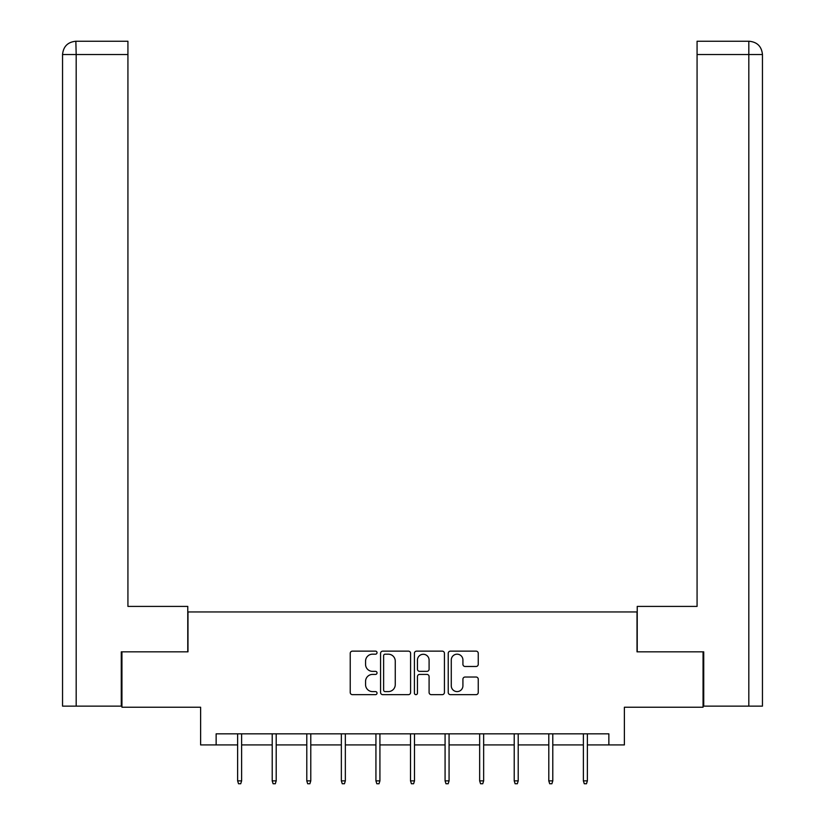 <?xml version="1.0" encoding="UTF-8"?>
<svg xmlns="http://www.w3.org/2000/svg" width="825" height="825" viewBox="0 0 825 825"><rect width="100%" height="100%" fill="white"/><g stroke="black" fill="none" stroke-linecap="round" stroke-linejoin="round"><path stroke-width="1.24" d="M377.035 652.658A1.526 1.526 0 0 0 375.519 651.142L352.399 651.142A2.176 2.176 0 0 0 350.233 653.317L350.233 692.474A2.176 2.176 0 0 0 352.399 694.65L375.519 694.65A1.526 1.526 0 0 0 377.035 693.124A1.526 1.526 0 0 0 375.519 691.597L372.529 691.597A6.961 6.961 0 0 1 365.568 684.637L365.568 681.378A6.961 6.961 0 0 1 372.529 674.417L375.519 674.417A1.526 1.526 0 0 0 377.035 672.891A1.526 1.526 0 0 0 375.519 671.364L372.529 671.364A6.961 6.961 0 0 1 365.568 664.403L365.568 661.145A6.961 6.961 0 0 1 372.529 654.184L375.519 654.184A1.526 1.526 0 0 0 377.035 652.658M476.077 666.476A2.176 2.176 0 0 0 478.252 664.3L478.252 653.317A2.176 2.176 0 0 0 476.077 651.142L450.409 651.142A2.176 2.176 0 0 0 448.233 653.317L448.233 692.474A2.176 2.176 0 0 0 450.409 694.65L476.077 694.65A2.176 2.176 0 0 0 478.252 692.474L478.252 679.202A2.176 2.176 0 0 0 476.077 677.026L465.094 677.026A2.176 2.176 0 0 0 462.918 679.202L462.918 685.781A5.816 5.816 0 0 1 457.091 691.597A5.816 5.816 0 0 1 451.275 685.781L451.275 660A5.816 5.816 0 0 1 457.091 654.184A5.816 5.816 0 0 1 462.918 660L462.918 664.3A2.176 2.176 0 0 0 465.094 666.476L476.077 666.476M216.14 744.923L216.14 733.837L608.86 733.837L608.86 744.923L624.381 744.923L624.381 707.242L703.055 707.242L703.055 651.833L637.013 651.833L637.013 611.944L187.987 611.944L187.987 651.833L121.945 651.833L121.945 707.242L200.619 707.242L200.619 744.923L237.631 744.923M410.592 653.317A2.176 2.176 0 0 0 408.416 651.142L382.748 651.142A2.176 2.176 0 0 0 380.573 653.317L380.573 692.474A2.176 2.176 0 0 0 382.748 694.65L408.416 694.65A2.176 2.176 0 0 0 410.592 692.474L410.592 653.317M416.584 651.142L442.252 651.142A2.176 2.176 0 0 1 444.427 653.317L444.427 692.474A2.176 2.176 0 0 1 442.252 694.65L431.258 694.65A2.176 2.176 0 0 1 429.093 692.474L429.093 676.593A2.176 2.176 0 0 0 426.917 674.417L419.626 674.417A2.176 2.176 0 0 0 417.45 676.593L417.45 693.124A1.526 1.526 0 0 1 415.924 694.65A1.526 1.526 0 0 1 414.408 693.124L414.408 653.317A2.176 2.176 0 0 1 416.584 651.142M241.622 744.923L272.209 744.923M276.2 744.923L306.787 744.923M310.778 744.923L341.354 744.923M345.345 744.923L375.932 744.923M379.923 744.923L410.51 744.923M414.49 744.923L445.077 744.923M449.068 744.923L479.655 744.923M483.646 744.923L514.222 744.923M518.213 744.923L548.8 744.923M552.791 744.923L583.378 744.923M587.369 744.923L608.86 744.923M385.141 654.184A1.526 1.526 0 0 0 383.625 655.71L383.625 690.082A1.526 1.526 0 0 0 385.141 691.597L388.297 691.597A6.961 6.961 0 0 0 395.257 684.637L395.257 661.145A6.961 6.961 0 0 0 388.297 654.184L385.141 654.184M429.093 660.113A5.816 5.816 0 0 0 423.266 654.287A5.816 5.816 0 0 0 417.45 660.113L417.45 669.188A2.176 2.176 0 0 0 419.626 671.364L426.917 671.364A2.176 2.176 0 0 0 429.093 669.188L429.093 660.113M237.631 780.873L238.518 783.75L240.735 783.75L241.622 780.873L237.631 780.873L237.631 733.837M241.622 780.873L241.622 733.837M187.77 651.833L187.77 606.406L127.927 606.406L127.927 54.543L76.178 54.543L76.178 706.138L121.275 706.138L121.275 651.833L121.945 651.833M76.178 706.138L62.545 706.138L62.545 54.543C63.35 46.468 67.774 42.034 75.828 41.25L127.927 41.25L127.927 54.543M79.169 41.25L127.927 41.25M62.545 54.543L76.178 54.543L75.859 41.25C67.763 42.044 63.329 46.478 62.545 54.543L62.545 573.158M637.23 651.833L637.23 606.406L697.073 606.406L697.073 41.25L749.141 41.25L697.073 41.25M762.455 706.138L762.455 573.158L762.455 706.138L703.725 706.138L703.725 651.833L703.055 651.833M748.822 41.25L745.831 41.25L748.822 41.25L748.822 54.543L697.073 54.543M748.822 706.138L748.822 54.543L762.455 54.543L762.455 573.158L762.455 54.543C761.65 46.468 757.226 42.034 749.172 41.25M272.209 780.873L273.096 783.75L275.313 783.75L276.2 780.873L272.209 780.873L272.209 733.837M276.2 780.873L276.2 733.837M306.787 780.873L307.673 783.75L309.891 783.75L310.778 780.873L306.787 780.873L306.787 733.837M310.778 780.873L310.778 733.837M341.354 780.873L342.241 783.75L344.458 783.75L345.345 780.873L341.354 780.873L341.354 733.837M345.345 780.873L345.345 733.837M375.932 780.873L376.819 783.75L379.036 783.75L379.923 780.873L375.932 780.873L375.932 733.837M379.923 780.873L379.923 733.837M410.51 780.873L411.397 783.75L413.603 783.75L414.49 780.873L410.51 780.873L410.51 733.837M414.49 780.873L414.49 733.837M445.077 780.873L445.964 783.75L448.181 783.75L449.068 780.873L445.077 780.873L445.077 733.837M449.068 780.873L449.068 733.837M479.655 780.873L480.542 783.75L482.759 783.75L483.646 780.873L479.655 780.873L479.655 733.837M483.646 780.873L483.646 733.837M514.222 780.873L515.109 783.75L517.327 783.75L518.213 780.873L514.222 780.873L514.222 733.837M518.213 780.873L518.213 733.837M548.8 780.873L549.687 783.75L551.904 783.75L552.791 780.873L548.8 780.873L548.8 733.837M552.791 780.873L552.791 733.837M583.378 780.873L584.265 783.75L586.482 783.75L587.369 780.873L583.378 780.873L583.378 733.837M587.369 780.873L587.369 733.837"/></g></svg>
